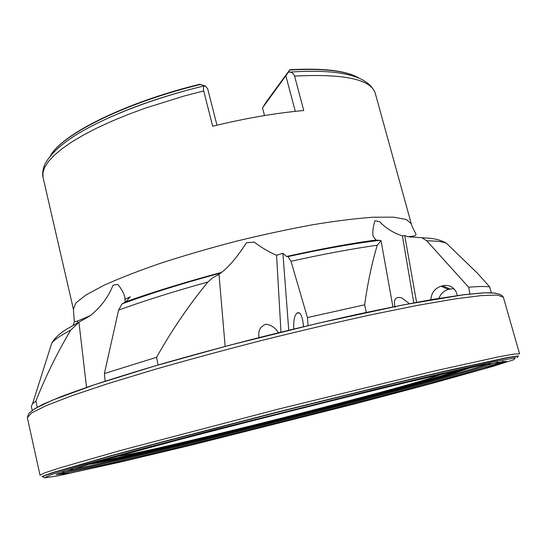 <?xml version="1.0" encoding="UTF-8"?>
<svg xmlns="http://www.w3.org/2000/svg" width="547" height="547" viewBox="0 0 547 547"><rect width="100%" height="100%" fill="white"/><g stroke="black" fill="none" stroke-linecap="round" stroke-linejoin="round"><path stroke-width="0.82" d="M464.047 369.068L421.067 381.84L388.814 390.688L272.844 420.848L152.387 450.126L101.393 461.217L106.015 459.692L102.945 460.157M116.887 456.376C141.55 454.188 370.141 396.951 431.022 377.956L443.008 373.854M491.322 292.795L489.709 286.915C485.524 286.266 478.509 286.368 468.649 287.223L469.989 294.047M413.799 302.881L402.414 235.921L404.712 235.552L416.602 302.361M366.319 312.446L364.61 304.823L307.441 317.575L308.091 325.602M280.973 332.152L276.563 255.237L282.895 253.295L288.748 330.244M158.097 365.02L156.579 357.307L104.388 373.533L105.147 381.232M125.201 302.238L124.942 299.298L130.241 296.816L125.926 301.746L122.084 303.858L118.603 310.087L104.388 373.533M37.203 407.283L35.883 401.101L32.56 403.754L31.309 406.469L32.177 410.4M73.141 325.239L74.57 321.239M35.883 401.101C45.565 376.548 57.168 352.904 70.686 330.176L78.939 322.217L86.542 387.433M124.942 299.298L124.894 297.712C124.21 293.835 121.858 289.404 117.831 284.44L113.038 285.213C108.477 296.85 100.976 306.942 90.556 315.489L78.939 322.217M156.579 357.307C171.915 330.032 189.036 304.925 207.949 281.985L212.284 278.115L218.998 274.32L225.145 346.408M303.496 326.689L303.373 325.13C302.689 318.231 301.233 314.094 299.011 312.734L297.117 313.028C294.525 315.12 293.404 320.46 293.753 329.034M282.895 253.295L286.498 256.468L288.002 256.591L291.004 261.275L307.441 317.575M276.563 255.237C269.555 252.352 262.095 247.989 254.198 242.136L246.499 242.718C237.63 256.516 229.316 266.403 221.569 272.372L218.998 274.32M259.066 337.656C257.822 330.99 260.112 326.497 265.938 324.186C271.469 325.103 275.626 327.968 278.409 332.781M364.61 304.823C367.905 281.91 372.131 262.04 377.293 245.213L381.02 240.632L392.924 306.929M457.483 295.612L455.788 291.031L452.779 287.701C449.716 285.507 446.311 284.884 442.571 285.814L441.026 286.231C434.728 288.433 431.33 292.96 430.838 299.804M404.712 235.552L407.734 236.646L421.881 237.754L426.776 240.837L468.649 287.223M453.825 288.59L448.321 289.397C443.774 290.785 440.656 293.801 438.961 298.436M402.414 235.921C393.443 232.981 385.854 228.229 379.659 221.665L374.921 220.756C373.061 226.978 372.439 232.085 373.047 236.065L375.98 240.051L381.02 240.632M395.125 307.435C393.184 299.626 395.324 296.406 401.532 297.766L409.45 303.701M489.709 286.915L477.476 273.261L452.321 248.947M410.571 237.275L410.291 236.413M374.921 220.756L379.659 221.665M246.499 242.718L254.198 242.136M113.038 285.213L117.831 284.44M199.71 84.347L204.66 85.763C173.72 93.257 145.427 102.337 119.772 112.99M288.488 72.115L289.78 69.797L266.389 101.715L262.512 107.903L288.488 72.115L289.739 72.088C292.112 72.279 293.725 73.613 294.58 76.081L303.742 110.528C276.037 112.99 245.678 118.214 212.674 126.213L203.716 90.918C203.142 88.163 203.443 86.453 204.619 85.797L205.016 85.647L207.689 88.771L216.954 125.174M204.66 85.763L205.016 85.647M248.536 421.648L310.689 405.922M262.512 107.903L264.509 115.554M295.284 111.349L285.924 76.026M299.4 312.952L297.117 313.028M298.97 312.713L297.677 312.754M448.321 289.397L441.026 286.231M449.846 288.987L442.571 285.814M378.62 240.256C353.054 243.415 322.696 248.851 287.537 256.55M220.277 273.021C183.224 283.052 150.883 293.11 123.26 303.209M407.734 236.646C413.751 236.441 416.486 235.579 415.939 234.068C414.325 230.834 411.173 224.995 411.262 223.709L406.168 219.436L393.512 217.173L373.293 217.207C356.227 218.417 336.084 220.92 312.85 224.721C288.296 229.241 262.663 234.759 235.962 241.289C209.371 248.249 184.195 255.579 160.449 263.285C138.206 270.991 119.294 278.375 103.704 285.425L85.906 295.011L75.848 303.017L73.401 309.199L74.214 320.535C74.399 322.545 75.807 321.903 90.556 315.489M449.791 246.492L446.523 243.333C442.947 241.685 436.362 240.851 426.776 240.837M377.293 245.213C352.35 248.735 323.585 254.088 291.004 261.275M207.949 281.985C173.925 291.455 144.141 300.823 118.603 310.087M70.686 330.176C60.649 335.386 54.324 339.742 51.719 343.236L50.345 347.571M200.79 84.388C126.022 102.439 62.249 134.309 50.392 155.813M203.716 90.918L183.908 96.081L145.755 107.985L128.005 114.528L111.499 121.325L96.457 128.265L83.069 135.239L71.486 142.145L61.804 148.893L54.105 155.389L48.396 161.556L44.683 167.327L42.926 172.654L43.063 177.488C42.153 173.802 42.796 169.317 44.977 164.052C50.208 154.192 61.107 144.148 77.674 133.926C106.986 116.067 154.685 97.81 204.619 85.797M358.545 77.838C346.183 70.782 323.236 68.17 289.691 70.023M289.739 72.088C340.296 68.744 368.815 75.855 375.304 93.421C371.146 79.37 344.234 73.585 294.58 76.081M269.746 334.935L251.148 339.639M94.768 462.55C142.384 454.769 382.497 394.401 453.962 372.452L465.401 368.76M495.575 293.11L483.733 292.816L463.596 294.737L435.227 299.011C412.417 303.017 386.271 308.173 356.774 314.477C325.841 321.356 293.684 328.959 260.31 337.28C226.991 345.834 195.088 354.442 164.592 363.105C135.642 371.591 110.179 379.495 88.204 386.818L61.196 396.554L42.55 404.445L32.259 410.339M503.363 297.226L497.49 295.086L481.237 295.585L454.249 299.018L416.896 305.493L370.545 314.901C335.851 322.504 299.366 331.072 261.09 340.603C222.896 350.422 186.725 360.241 152.592 370.052L107.342 383.823L71.411 395.891L46.03 405.71L31.5 412.999L27.35 417.676L40.02 475.199L44.724 472.84L59.89 467.842L122.651 449.901L278.423 409.088L434.858 370.9L498.597 356.829L514.317 354.018L519.582 353.854L503.363 297.226C501.592 293.472 493.285 292.426 483.692 292.905L463.165 294.854L403.495 304.843L317.745 323.332L229.097 345.369L155.068 365.909L94.228 384.828L52.156 400.26L34.721 408.718L28.861 413.341L27.35 417.676M517.4 357.341L518.399 355.933L507.445 357.519L446.81 370.695L398.401 382.134L279.066 411.618L160.066 442.441L112.039 455.405L52.437 472.656L42.051 476.471L43.596 477.237M517.277 357.581L518.269 356.179L507.322 357.779L446.728 370.962L398.353 382.394L279.127 411.864L160.23 442.653L112.244 455.596L52.669 472.82L42.283 476.628L43.815 477.381M431.508 383.55L492.498 366.49L513.565 359.817L515.459 357.827L494.29 361.649L448.431 371.871L380.391 388.062L212.783 430.202L137.7 450.003L82.33 465.265L51.295 474.618L44.43 477.893L58.508 475.753L131.615 459.432M483.384 368.986L506.119 361.246L482.864 364.965L407.795 382.141C332.938 400.281 255.777 419.706 176.305 440.41L90.713 463.699L56.074 474.611L69.927 473.169L119.355 462.29L190.479 445.326L354.189 404.055L428.287 384.418L483.384 368.986M57.914 473.818L65.92 472.799L106.35 464.287C143.088 455.952 192.188 444.13 244.133 431.2C334.88 408.561 433.853 382.579 481.189 368.562C493.838 364.801 501.168 362.333 503.178 361.15M63.042 472.013C86.412 468.437 170.89 448.526 257.152 426.913C343.687 405.224 435.385 381.033 479.999 367.721L497.811 361.998M70.782 469.565C134.979 457.853 393.355 392.794 477.866 367.276L489.838 363.523M88.532 464.328C119.027 461.237 380.493 395.761 455.822 372.712L471.733 367.358M77.394 321.048L77.749 322.764M124.894 297.712L124.955 298.409M375.98 240.051C351.673 243.244 321.848 248.714 286.498 256.468M221.569 272.372C184.619 282.348 152.743 292.139 125.926 301.746M421.881 237.754L427.986 238.109C435.576 238.67 441.757 240.413 446.523 243.333L477.476 273.261M380.001 240.311C353.882 243.456 323.215 248.885 288.002 256.591M219.798 273.288C182.65 283.346 150.076 293.534 122.084 303.858M79.13 322.053L65.619 329.773C59.165 333.889 54.536 338.374 51.719 343.236L32.56 403.754M199.983 84.224C125.564 102.344 62.351 133.892 50.351 155.861M289.855 69.722C323.174 67.91 346.087 70.625 358.6 77.859M43.063 177.488L73.401 309.199M375.304 93.421L411.262 223.709"/></g></svg>
